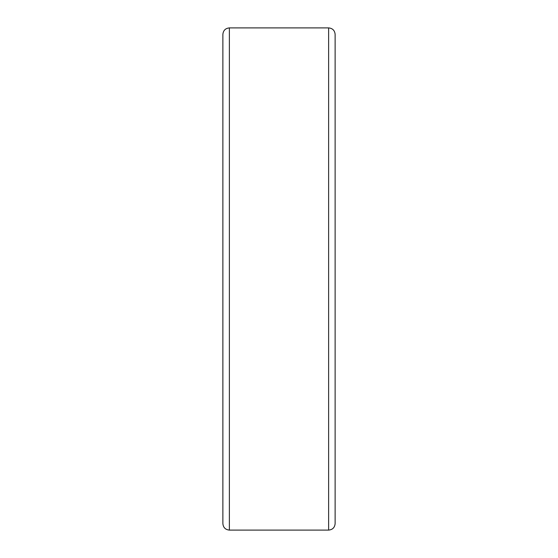 <?xml version="1.0" encoding="UTF-8"?>
<svg xmlns="http://www.w3.org/2000/svg" width="558" height="558" viewBox="0 0 558 558"><rect width="100%" height="100%" fill="white"/><g stroke="black" fill="none" stroke-linecap="round" stroke-linejoin="round"><path stroke-width="0.84" d="M328.627 27.9L229.373 27.9C225.425 28.284 223.256 30.453 222.872 34.401L222.872 523.599C223.256 527.547 225.425 529.716 229.373 530.1L328.627 530.1C332.575 529.716 334.744 527.547 335.128 523.599L335.128 34.401C334.744 30.453 332.575 28.284 328.627 27.9L328.627 530.1M229.373 27.9L229.373 530.1"/></g></svg>
